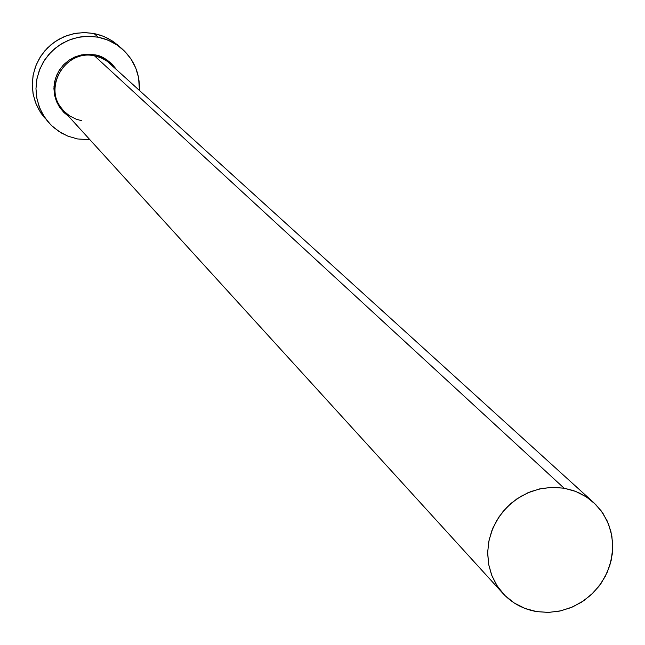 <?xml version="1.0" encoding="UTF-8"?>
<svg xmlns="http://www.w3.org/2000/svg" width="645" height="645" viewBox="0 0 645 645"><rect width="100%" height="100%" fill="white"/><g stroke="black" fill="none" stroke-linecap="round" stroke-linejoin="round"><path stroke-width="0.97" d="M593.634 502.511L601.196 510.864L607.001 520.555L610.855 531.238L612.629 542.55L612.274 554.111L609.791 565.52L605.284 576.396L598.899 586.361L590.844 595.085L581.411 602.261L570.914 607.654L559.707 611.081L548.161 612.419L536.688 611.613C523.28 609.275 512.017 603.196 502.89 593.384L496.368 584.693L491.563 574.897L488.62 564.286L487.652 553.216L488.676 542.026L491.675 531.093L496.553 520.749L503.156 511.34L511.259 503.173L520.62 496.497L530.924 491.538L541.84 488.45L553.023 487.33L564.109 488.209L94.533 55.857L564.109 488.209L573.381 490.571L579.968 493.288L588.119 498.085L593.634 502.511L107.304 61.307L100.636 57.655L94.533 55.857L94.597 54.825L87.986 54.228L81.359 54.946L74.981 56.937L69.096 60.13L63.936 64.403L59.695 69.596L56.534 75.505L54.583 81.891L53.914 88.518L54.551 95.129L56.47 101.467L59.59 107.296L63.799 112.375L68.596 116.31L64.049 112.617L59.864 107.691L56.486 101.515L54.398 94.275L53.986 86.398L55.454 78.496L58.679 71.208L63.291 65.072L68.757 60.364L74.554 57.115L80.254 55.188L85.575 54.333L94.597 54.825L94.533 55.857C67.08 49.302 43.723 84.455 60.541 106.965L63.984 111.23L69.604 115.89L76.126 119.172L81.423 120.631M121.8 48.577L114.439 42.433L108.086 38.442L101.201 35.435L93.928 33.476L98.169 37.192L103.7 38.571L110.747 41.345L117.301 45.126L121.8 48.577C134.087 59.671 139.957 73.538 139.425 90.163L138.578 77.553L135.7 67.878L130.983 58.969L124.606 51.173L116.801 44.787L107.876 40.071L98.169 37.192L93.928 33.476L84.914 32.572L75.852 33.266L67.032 35.548L58.727 39.345L51.197 44.537L44.682 50.963L39.385 58.421L35.475 66.677L33.072 75.465L32.25 84.519L33.032 93.549L35.394 102.273L39.256 110.424L48.311 122.163L43.03 114.786L39.135 106.57L36.757 97.774L35.967 88.671L36.797 79.545L39.224 70.676L43.167 62.355L48.504 54.833L55.075 48.351L62.67 43.118L71.047 39.289L79.94 36.983L89.075 36.281L98.169 37.192L88.059 36.281L77.924 37.362L68.168 40.401L59.171 45.287L51.269 51.826L44.787 59.767L39.958 68.797L36.983 78.569L35.967 88.712L36.95 98.814L39.885 108.505L44.666 117.398L51.1 125.154L58.945 131.483L67.878 136.143L77.569 138.949L68.136 136.24L61.501 133.047L53.503 127.379L48.311 122.163M89.929 139.739L77.569 138.949L89.929 139.739M94.597 54.825L100.951 56.695L106.796 59.783L111.908 63.952L115.971 68.87C108.779 60.146 101.66 55.462 94.597 54.825M117.543 44.916L112.415 41.014L103.555 36.33L93.928 33.476L83.898 32.564L73.852 33.637L64.177 36.652L55.252 41.498L47.424 47.98L40.99 55.857L36.209 64.814L33.258 74.506L32.25 84.559L33.226 94.581L36.144 104.192L40.885 113.012L44.65 117.922M113.447 67.032L108.916 62.533L104.982 59.8L100.684 57.671L94.533 55.857C64.911 48.722 41.925 89.236 63.412 110.609L502.89 593.384M564.109 488.209L551.91 487.346L539.647 488.902L527.779 492.82L516.782 498.948L507.067 507.051L499.037 516.806L492.982 527.844L489.136 539.728L487.66 552.007L488.604 564.19L491.917 575.816L497.48 586.434L505.067 595.641L514.371 603.075L525.054 608.469L536.688 611.613L548.831 612.395L561.021 610.791L572.792 606.856L583.701 600.753L593.327 592.707L601.309 583.032L607.34 572.091L611.202 560.295L612.726 548.097L611.863 535.963L608.638 524.353L603.18 513.718L595.674 504.454L586.418 496.932L575.759 491.45L564.109 488.209"/></g></svg>
